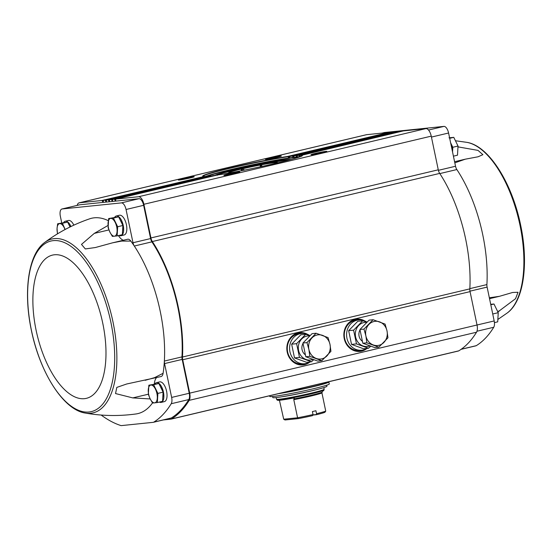 <?xml version="1.0" encoding="UTF-8"?>
<svg xmlns="http://www.w3.org/2000/svg" width="552" height="552" viewBox="0 0 552 552"><rect width="100%" height="100%" fill="white"/><g stroke="black" fill="none" stroke-linecap="round" stroke-linejoin="round"><path stroke-width="0.83" d="M458.084 146.894L477.991 150.385L482.897 154.67L478.053 156.789L465.301 159.183L454.82 162.847M489.348 297.797L499.463 296.314L512.601 292.484L518.052 292.256L515.533 298.708L497.952 311.873M475.727 345.856A6.086 2.753 -103.3 0 0 475.893 345.828A6.086 2.753 -103.3 0 0 476.272 345.669A176.419 79.819 -103.3 0 0 493.75 327.253A7.1 3.208 -103.3 0 0 494.185 320.947L487.112 287.102A5.071 2.291 -103.3 0 1 486.898 284.584A100.374 45.416 -103.3 0 0 456.842 169.554L439.82 173.59M157.355 402.553L162.571 401.318L163.095 392.155L158.845 383.481L148.854 385.206L153.629 384.716L157.879 393.39L157.355 402.553L152.58 403.043L150.13 398.786L148.329 394.369L148.854 385.206M70.042 226.969L67.634 222.056L57.643 223.781L62.417 223.291L65.15 229.48M117.141 235.897L122.358 234.662L122.882 225.499L118.632 216.826L108.64 218.551L113.415 218.061L117.666 226.734L117.141 235.897L112.366 236.387L109.917 232.13L108.116 227.714L108.64 218.551M389.477 132.528A0.814 0.366 -103.3 0 0 389.194 132.363L366.638 134.674A8.114 3.671 -103.3 0 0 366.424 134.709L79.081 202.846A8.114 3.671 -103.3 0 0 77.19 205.378M392.582 132.211A0.814 0.366 -103.3 0 0 392.299 132.045L390.947 132.183A0.814 0.366 -103.3 0 0 390.926 132.183A0.814 0.366 -103.3 0 0 390.906 132.19M395.68 131.893A0.814 0.366 -103.3 0 0 395.398 131.728L394.052 131.866A0.814 0.366 -103.3 0 0 394.031 131.866A0.814 0.366 -103.3 0 0 394.004 131.873M398.779 131.576A0.814 0.366 -103.3 0 0 398.503 131.404L397.15 131.542A0.814 0.366 -103.3 0 0 397.129 131.548A0.814 0.366 -103.3 0 0 397.109 131.555M401.884 131.259A0.814 0.366 -103.3 0 0 401.601 131.086L400.255 131.224A0.814 0.366 -103.3 0 0 400.228 131.231A0.814 0.366 -103.3 0 0 400.207 131.238M163.344 419.941L170.906 419.161A6.086 2.753 -103.3 0 0 171.065 419.134A6.086 2.753 -103.3 0 0 171.437 418.982A177.433 80.275 -103.3 0 0 189.191 400.352A8.114 3.671 -103.3 0 0 189.688 393.141L182.712 359.759A5.575 2.525 -103.3 0 1 182.484 357.013A101.389 45.871 -103.3 0 0 152.352 241.541A5.575 2.525 -103.3 0 1 150.931 237.94L438.274 169.809L431.243 136.144A8.114 3.671 -103.3 0 0 425.909 128.595L403.353 130.907A0.814 0.366 -103.3 0 0 403.333 130.914A0.814 0.366 -103.3 0 0 403.312 130.921M438.274 169.809A5.575 2.525 -103.3 0 0 439.696 173.411A101.389 45.871 -103.3 0 1 469.828 288.875A5.575 2.525 -103.3 0 0 470.056 291.622L477.031 325.004A8.114 3.671 -103.3 0 1 476.535 332.221A177.433 80.275 -103.3 0 1 458.781 350.844A6.086 2.753 -103.3 0 1 458.408 351.003A6.086 2.753 -103.3 0 1 458.25 351.031M154.933 383.881A10.136 4.588 76.7 0 1 156.513 382.653L159.68 381.901A10.136 4.588 76.7 0 1 166.607 391.299A10.136 4.588 76.7 0 1 164.358 401.635L161.191 402.387A10.136 4.588 76.7 0 1 159.376 402.077M101.154 415.042A176.419 79.819 -103.3 0 0 120.812 425.53A6.086 2.753 -103.3 0 0 121.405 425.599L153.194 422.335A6.086 2.753 -103.3 0 0 153.352 422.308A6.086 2.753 -103.3 0 0 153.732 422.149A176.419 79.819 -103.3 0 0 171.21 403.733A7.1 3.208 -103.3 0 0 171.644 397.426L164.572 363.582L182.174 359.407A5.071 2.291 -103.3 0 1 181.96 356.896A100.374 45.416 -103.3 0 0 151.897 241.859A5.071 2.291 -103.3 0 1 150.593 238.567L143.644 205.316A7.1 3.208 -103.3 0 0 138.98 198.713L79.709 204.792A7.1 3.208 -103.3 0 0 79.522 204.827A7.1 3.208 -103.3 0 0 79.343 204.882M150.206 398.937L132.777 397.902L115.534 393.555L116.81 387.401L126.712 383.985L161.06 376.554A8.114 3.671 -103.3 0 0 163.095 373.297A100.374 45.416 -103.3 0 0 164.365 361.063A5.071 2.291 -103.3 0 0 164.572 363.582M156.52 377.63A15.718 7.107 -103.3 0 0 154.305 383.944M108.302 220.676A100.374 45.416 -103.3 0 0 89.659 218.82C73.423 224.388 58.45 232.254 44.74 242.425A89.327 40.413 -103.3 0 1 93.716 269.887A89.327 40.413 -103.3 0 1 116.651 366.114A89.327 40.413 -103.3 0 1 85.194 413.048C102.016 415.98 118.928 416.284 135.937 413.972A100.374 45.416 -103.3 0 0 152.504 402.925M150.931 237.94L143.899 204.281A8.114 3.671 -103.3 0 0 138.566 196.733L116.01 199.044A0.814 0.366 -103.3 0 0 115.989 199.051A0.814 0.366 -103.3 0 0 115.775 199.472L115.741 200.086A1.014 0.455 -103.3 0 1 115.471 200.617A1.014 0.455 -103.3 0 1 114.94 200.169L114.657 199.589A0.814 0.366 -103.3 0 0 114.257 199.224L112.905 199.362A0.814 0.366 -103.3 0 0 112.884 199.369A0.814 0.366 -103.3 0 0 112.67 199.79L112.636 200.404A1.014 0.455 -103.3 0 1 112.366 200.935A1.014 0.455 -103.3 0 1 111.842 200.486L111.559 199.907A0.814 0.366 -103.3 0 0 111.159 199.541L109.807 199.679A0.814 0.366 -103.3 0 0 109.786 199.686A0.814 0.366 -103.3 0 0 109.572 200.107L109.537 200.721A1.014 0.455 -103.3 0 1 109.268 201.252A1.014 0.455 -103.3 0 1 108.737 200.804L108.454 200.224A0.814 0.366 -103.3 0 0 108.054 199.858L106.709 199.996A0.814 0.366 -103.3 0 0 106.681 200.003A0.814 0.366 -103.3 0 0 106.467 200.431L106.432 201.038A1.014 0.455 -103.3 0 1 106.17 201.57A1.014 0.455 -103.3 0 1 105.639 201.121L105.356 200.542A0.814 0.366 -103.3 0 0 104.956 200.176L103.603 200.314A0.814 0.366 -103.3 0 0 103.583 200.321A0.814 0.366 -103.3 0 0 103.369 200.749L103.334 201.356A1.014 0.455 -103.3 0 1 103.065 201.887A1.014 0.455 -103.3 0 1 102.541 201.439L102.258 200.859A0.814 0.366 -103.3 0 0 101.851 200.493L79.295 202.812A8.114 3.671 -103.3 0 0 79.081 202.846M170.789 418.161A6.086 2.753 -103.3 0 0 170.947 418.133A6.086 2.753 -103.3 0 0 171.334 417.974A176.419 79.819 -103.3 0 0 188.812 399.565A7.1 3.208 -103.3 0 0 189.239 393.252L182.174 359.407M217.433 175.267L217.557 174.963A50.998 2.698 -11.8 0 0 275.71 163.33A50.998 2.698 -11.8 0 0 301.806 154.988L301.544 156.023M403.353 130.907L301.482 155.34A50.694 2.684 -11.8 0 1 302.268 155.588M112.905 199.362L212.989 175.633A50.998 2.698 -11.8 0 0 214.866 175.37L112.884 199.369M301.537 155.919L301.178 156.009L300.992 154.946L401.601 131.086M300.992 154.946A50.998 2.698 -11.8 0 0 300.171 154.96L299.784 156.023L299.198 156.057L299.784 156.023M400.255 131.224L299.777 155.326A50.694 2.684 -11.8 0 1 300.937 155.312M109.807 199.679L209.256 176.102A50.998 2.698 -11.8 0 0 210.781 175.922L211.45 176.109M299.784 155.919L299.198 156.057L298.88 155.029L398.503 131.404M298.88 155.029A50.998 2.698 -11.8 0 0 297.7 155.126L297.19 156.223L296.396 156.306L297.19 156.223L296.928 156.754M397.15 131.542L297.231 155.512A50.694 2.684 -11.8 0 1 298.901 155.374M108.054 199.858L208.104 176.488M297.197 156.112L296.396 156.306L295.948 155.305A50.998 2.698 -11.8 0 0 294.423 155.485L293.788 156.609L292.788 156.74L293.802 156.506M394.052 131.866L293.878 155.892A50.694 2.684 -11.8 0 1 296.051 155.63M206.427 176.626L206.331 176.378A50.998 2.698 -11.8 0 0 207.504 176.281M293.436 157.168L293.788 156.609M104.956 200.176L205.558 176.674M292.788 156.74L292.222 155.774A50.998 2.698 -11.8 0 0 290.338 156.037L390.926 132.183M101.851 200.493L203.854 176.661M390.947 132.183L290.338 156.037L289.11 157.775L287.654 156.437L389.194 132.363M103.603 200.314L204.212 176.461A50.998 2.698 -11.8 0 0 205.033 176.447M193.352 176.695A8.114 0.428 -11.8 0 0 184.175 178.386A8.114 0.428 -11.8 0 0 178.393 180.042A8.114 0.428 -11.8 0 0 186.403 178.779A8.114 0.428 -11.8 0 0 194.249 176.73A8.114 0.428 -11.8 0 0 193.352 176.695M280.45 156.043A8.114 0.428 -11.8 0 0 271.273 157.734A8.114 0.428 -11.8 0 0 265.484 159.39A8.114 0.428 -11.8 0 0 273.495 158.127A8.114 0.428 -11.8 0 0 281.341 156.078A8.114 0.428 -11.8 0 0 280.45 156.043M310.045 361.919A16.222 14.442 -95.9 0 1 302.951 364.927A16.222 14.442 -95.9 0 1 286.93 350.258A16.222 14.442 -95.9 0 1 299.639 332.649A16.222 14.442 -95.9 0 1 307.616 334.381M367.052 348.395A16.222 14.442 -95.9 0 1 359.959 351.403A16.222 14.442 -95.9 0 1 343.937 336.741A16.222 14.442 -95.9 0 1 356.647 319.132A16.222 14.442 -95.9 0 1 364.624 320.864M325.928 151.372A8.114 0.428 -11.8 0 0 316.751 153.07A8.114 0.428 -11.8 0 0 310.969 154.719A8.114 0.428 -11.8 0 0 318.98 153.463A8.114 0.428 -11.8 0 0 326.825 151.407A8.114 0.428 -11.8 0 0 325.928 151.372M238.837 172.024A8.114 0.428 -11.8 0 0 229.66 173.721A8.114 0.428 -11.8 0 0 223.87 175.377A8.114 0.428 -11.8 0 0 231.881 174.115A8.114 0.428 -11.8 0 0 239.727 172.058A8.114 0.428 -11.8 0 0 238.837 172.024M181.96 356.896L164.365 361.063A100.374 45.416 -103.3 0 0 134.302 246.033A5.071 2.291 -103.3 0 1 132.998 242.742L126.049 209.491A7.1 3.208 -103.3 0 0 121.385 202.888L62.114 208.966A7.1 3.208 -103.3 0 0 61.927 209.001A7.1 3.208 -103.3 0 0 60.347 216.232L61.727 222.815M114.719 217.226A10.136 4.588 76.7 0 1 116.299 215.998L119.467 215.245A10.136 4.588 76.7 0 1 126.394 224.643A10.136 4.588 76.7 0 1 124.145 234.98L120.978 235.732A10.136 4.588 76.7 0 1 119.163 235.421M63.721 222.456A10.136 4.588 76.7 0 1 65.302 221.228L68.469 220.483A10.136 4.588 76.7 0 1 73.837 225.154M151.897 241.859L134.302 246.033A100.374 45.416 -103.3 0 0 130.831 241.086A8.114 3.671 -103.3 0 0 127.657 239.244L112.553 242.825L121.661 241.072L130.831 241.086M118.438 235.594A15.718 7.107 -103.3 0 0 123.372 240.258M112.553 242.825L95.337 247.537L85.325 248.938L81.482 244.405L94.275 233.399L108.006 225.478M145.197 380.314L154.539 377.658L163.095 373.297M456.842 169.554A5.071 2.291 -103.3 0 1 455.531 166.255L448.583 133.011A7.1 3.208 -103.3 0 0 443.918 126.401L384.654 132.487A7.1 3.208 -103.3 0 0 384.461 132.514A7.1 3.208 -103.3 0 0 384.282 132.577M162.957 394.625A8.315 3.76 76.7 0 1 162.778 397.702M160.356 386.559A8.315 3.76 76.7 0 1 162.019 389.96M156.513 382.653A10.136 4.588 76.7 0 1 163.44 392.044A10.136 4.588 76.7 0 1 161.191 402.387M69.145 225.133A8.315 3.76 76.7 0 1 70.152 226.913M65.302 221.228A10.136 4.588 76.7 0 1 70.946 226.527M122.744 227.969A8.315 3.76 76.7 0 1 122.565 231.047M120.143 219.903A8.315 3.76 76.7 0 1 121.806 223.305M116.299 215.998A10.136 4.588 76.7 0 1 123.227 225.395A10.136 4.588 76.7 0 1 120.978 235.732M122.882 225.499L117.666 226.734M118.632 216.826L113.415 218.061M114.43 236.221A9.122 4.126 76.7 0 1 109.917 232.13A9.122 4.126 76.7 0 1 108.054 223.208A9.122 4.126 76.7 0 1 110.704 218.385A9.122 4.126 76.7 0 1 115.216 222.477A9.122 4.126 76.7 0 1 117.079 231.398A9.122 4.126 76.7 0 1 114.43 236.221M67.634 222.056L62.417 223.291M57.442 233.875L57.056 228.445L57.643 223.781M57.622 233.765A9.122 4.126 76.7 0 1 57.056 228.445A9.122 4.126 76.7 0 1 59.706 223.615A9.122 4.126 76.7 0 1 64.218 227.707A9.122 4.126 76.7 0 1 64.991 229.563M163.095 392.155L157.879 393.39M158.845 383.481L153.629 384.716M154.643 402.877A9.122 4.126 76.7 0 1 150.13 398.786A9.122 4.126 76.7 0 1 148.267 389.864A9.122 4.126 76.7 0 1 150.917 385.041A9.122 4.126 76.7 0 1 155.429 389.132A9.122 4.126 76.7 0 1 157.292 398.054A9.122 4.126 76.7 0 1 154.643 402.877M492.957 315.082L492.487 312.825M450.667 142.975A10.136 4.588 76.7 0 1 452.102 147.412A10.136 4.588 76.7 0 1 452.543 151.945L452.812 147.267L450.639 142.83M452.812 147.267L458.022 146.032L457.498 155.195L453.42 156.161M449.694 138.324L453.772 137.351L458.022 146.032M448.997 137.841L453.772 137.351M494.433 322.623L497.711 321.85L498.235 312.687L493.019 313.922M490.804 304.766L493.985 304.007L498.235 312.687M490.707 304.311L493.985 304.007M313.025 414.545L312.584 415.628A21.293 1.125 -11.8 0 1 298.48 418.588L297.576 417.788A22.308 1.18 -11.8 0 0 313.025 414.545L312.404 411.571A22.308 1.18 168.2 0 0 315.923 410.736L316.544 413.71A22.308 1.18 -11.8 0 0 325.735 411.109L324.873 412.33A21.293 1.125 -11.8 0 1 316.455 414.711L316.544 413.71M312.943 414.89L316.337 414.538M312.894 415.076L316.455 414.711M279.436 400.262L283.7 419.209L284.977 419.975L298.48 418.588M325.735 411.109L321.947 392.989L322.437 391.202A23.626 1.249 168.2 0 0 323.686 390.581L324.169 389.257L323.824 387.621M283.7 419.209L297.576 417.788L293.795 399.662L294.285 397.875A23.626 1.249 168.2 0 1 277.497 400.228L277.007 399.91A24.04 1.27 -11.8 0 0 300.75 396.177A24.04 1.27 -11.8 0 0 324.003 390.091M228.576 173.121A25.247 1.339 -11.8 0 1 228.383 173.059A25.247 1.339 -11.8 0 1 229.308 172.396L229.211 172.41A25.399 1.345 168.2 0 1 229.453 172.314L230.681 172.741M241.514 170.699L241.183 169.098A25.399 1.345 168.2 0 1 241.9 168.926L244.764 170.057M229.639 172.272A25.247 1.339 -11.8 0 1 241.114 169.126L241.183 169.098M242.238 170.554L241.9 168.926M260.468 166.787L260.109 165.048A25.399 1.345 168.2 0 1 260.882 164.896L262.414 166.359M242.107 168.891A25.247 1.339 -11.8 0 1 259.916 165.089L260.109 165.048M261.241 166.614L260.882 164.896M275.055 163.385L274.896 162.626A25.399 1.345 168.2 0 1 275.275 162.592L275.034 163.489M260.979 164.889A25.247 1.339 -11.8 0 1 274.689 162.667L274.896 162.626M277.587 162.881A25.247 1.339 -11.8 0 0 277.739 162.75A25.247 1.339 -11.8 0 0 275.207 162.612M292.691 394.852A23.067 1.221 -11.8 0 0 307.609 391.734M281.713 396.805A24.336 1.29 -11.8 0 0 318.449 389.132M269.597 395.77L269.728 396.405A30.415 1.608 -11.8 0 0 299.833 391.761A30.415 1.608 -11.8 0 0 329.275 383.964L328.861 381.984A30.415 1.608 -11.8 0 0 328.813 381.915M278.277 393.714A30.415 1.608 -11.8 0 0 310.79 387.276A30.415 1.608 -11.8 0 0 328.861 381.984M280.954 393.079A30.415 1.608 -11.8 0 0 312.384 386.697A30.415 1.608 -11.8 0 0 328.82 381.784L323.996 383.895L310.88 387.242L278.456 393.673A30.215 1.601 -11.8 0 0 310.886 387.242A30.215 1.601 -11.8 0 0 328.654 382.012M326.922 385.117L326.839 385.945M326.68 385.192L326.908 386.269A27.628 1.463 168.2 0 1 300.164 393.348A27.628 1.463 168.2 0 1 272.819 397.571L272.591 396.495M309.927 335.637A15.208 13.538 84.1 0 0 301.578 333.47A15.208 13.538 84.1 0 0 289.662 349.982A15.208 13.538 84.1 0 0 304.683 363.727A15.208 13.538 84.1 0 0 309.913 361.933M301.578 333.47L299.281 333.705A15.208 13.538 84.1 0 0 287.364 350.216A15.208 13.538 84.1 0 0 302.386 363.961L304.683 363.727M316.082 333.242L312.066 333.656L302.945 343.02L305.815 356.758L317.807 361.118L321.816 360.704L309.824 356.344L308.885 349.43L306.953 342.613L316.082 333.242L328.074 337.603L329.999 344.42L330.938 351.341L321.816 360.704M302.945 343.02L306.953 342.613M305.815 356.758L309.824 356.344M322.568 335.374A12.165 10.833 -95.9 0 1 329.999 344.42A12.165 10.833 -95.9 0 1 326.874 355.971A12.165 10.833 -95.9 0 1 316.31 358.476A12.165 10.833 -95.9 0 1 308.885 349.43A12.165 10.833 -95.9 0 1 312.011 337.879A12.165 10.833 -95.9 0 1 322.568 335.374M312.991 359.366A12.109 10.778 -95.9 0 1 298.432 349.513A12.109 10.778 -95.9 0 1 309.838 335.94M305.415 354.853A8.114 7.224 -95.9 0 1 303.027 343.427M310.086 335.692L305.725 334.305L296.603 343.675L299.474 357.406L311.466 361.767L313.812 359.662M311.466 361.767L306.505 362.278L294.513 357.917L291.649 344.186L296.603 343.675M294.513 357.917L299.474 357.406M291.649 344.186L300.771 334.816L305.725 334.305M366.935 322.12A15.208 13.538 84.1 0 0 358.586 319.953A15.208 13.538 84.1 0 0 346.67 336.458A15.208 13.538 84.1 0 0 361.691 350.209A15.208 13.538 84.1 0 0 366.921 348.409M358.586 319.953L356.295 320.188A15.208 13.538 84.1 0 0 344.379 336.699A15.208 13.538 84.1 0 0 359.393 350.444L361.691 350.209M373.09 319.725L369.081 320.132L359.959 329.503L362.823 343.24L374.815 347.601L378.831 347.187L366.838 342.827L365.893 335.906L363.968 329.095L373.09 319.725L385.082 324.086L387.007 330.903L387.952 337.817L378.831 347.187M359.959 329.503L363.968 329.095M362.823 343.24L366.838 342.827M379.576 321.857A12.165 10.833 -95.9 0 1 387.007 330.903A12.165 10.833 -95.9 0 1 383.881 342.454A12.165 10.833 -95.9 0 1 373.324 344.959A12.165 10.833 -95.9 0 1 365.893 335.906A12.165 10.833 -95.9 0 1 369.019 324.355A12.165 10.833 -95.9 0 1 379.576 321.857M369.999 345.849A12.109 10.778 -95.9 0 1 355.447 335.989A12.109 10.778 -95.9 0 1 366.852 322.423M362.429 341.336A8.114 7.224 -95.9 0 1 360.042 329.91M367.094 322.168L362.74 320.788L353.611 330.158L356.482 343.889L368.474 348.25L370.82 346.145M368.474 348.25L363.52 348.76L351.527 344.4L348.657 330.662L353.611 330.158M351.527 344.4L356.482 343.889M348.657 330.662L357.779 321.292L362.74 320.788M455.814 140.801L466.806 142.347A89.327 40.413 76.7 0 1 519.991 225.285A89.327 40.413 76.7 0 1 507.26 312.963L498.111 319.297M292.222 155.774L392.299 132.045M295.948 155.305L395.398 131.728M111.159 199.541L210.781 175.922M114.257 199.224L214.866 175.37M116.01 199.044L217.557 174.963L115.989 199.051M114.94 200.169L115.747 199.976M114.657 199.589L115.796 199.32M300.971 155.409L301.482 155.285M111.842 200.486L112.642 200.293M111.559 199.907L112.691 199.638M298.949 155.471L299.784 155.271M108.737 200.804L109.544 200.611M108.454 200.224L109.593 199.955M296.107 155.726L297.238 155.457M106.709 199.996L206.331 176.378L106.681 200.003M105.639 201.121L106.439 200.928M105.356 200.542L106.488 200.272M292.457 156.175L293.899 155.836M102.258 200.859L103.39 200.59M287.971 156.823L289.731 156.409M102.541 201.439L103.341 201.245M288.344 157.382L289.586 157.085M287.654 156.437A50.998 2.698 -11.8 0 0 229.494 168.077A50.998 2.698 -11.8 0 0 203.398 176.419M79.295 202.812L366.638 134.674M182.712 359.759L470.056 291.622M182.484 357.013L469.828 288.875M189.688 393.141L477.031 325.004M189.191 400.352L476.535 332.221M171.437 418.982L458.781 350.844M138.566 196.733L425.909 128.595M143.899 204.281L431.243 136.144M152.352 241.541L439.696 173.411M366.3 348.774A16.222 14.442 -95.9 0 1 359.8 351.424M356.488 319.146A16.222 14.442 -95.9 0 1 363.395 320.422M364.286 349.651A15.918 14.173 -95.9 0 1 351.058 349.099M348.402 323.196A15.918 14.173 -95.9 0 1 361.243 319.974M309.292 362.291A16.222 14.442 -95.9 0 1 302.786 364.941M299.474 332.663A16.222 14.442 -95.9 0 1 306.381 333.939M307.278 363.168A15.918 14.173 -95.9 0 1 294.05 362.616M291.387 336.72A15.918 14.173 -95.9 0 1 304.228 333.491M292.394 156.085A50.694 2.684 -11.8 0 0 289.71 156.464M299.922 156.72A50.694 2.684 -11.8 0 0 296.948 156.954A50.694 2.684 -11.8 0 0 248.221 165.648A50.694 2.684 -11.8 0 0 205.399 176.509M287.896 156.733A50.694 2.684 -11.8 0 0 233.944 167.359A50.694 2.684 -11.8 0 0 203.039 176.316M217.536 174.887A38.385 2.029 -11.8 0 0 216.97 175.101M288.806 160.059A38.385 2.029 -11.8 0 0 288.413 160.08M290.863 159.5A39.054 2.063 -11.8 0 0 286.909 159.652A39.054 2.063 -11.8 0 0 246.095 167.049A39.054 2.063 -11.8 0 0 215.052 175.35M298.749 157.141A50.391 2.663 -11.8 0 0 296.741 157.313A50.391 2.663 -11.8 0 0 250.077 165.579A50.391 2.663 -11.8 0 0 206.883 176.329M171.644 397.426L189.239 393.252M171.21 403.733L188.812 399.565M153.732 422.149L171.334 417.974M62.114 208.966L79.709 204.792M121.385 202.888L138.98 198.713M126.049 209.491L143.644 205.316M132.998 242.742L150.593 238.567M31.429 330.344A87.658 39.661 -103.3 0 0 106.508 398.44A87.658 39.661 -103.3 0 0 75.507 250.028A87.658 39.661 -103.3 0 0 31.429 330.344M36.073 330.103A73.602 33.299 -103.3 0 0 99.112 387.276A73.602 33.299 -103.3 0 0 73.078 262.662A73.602 33.299 -103.3 0 0 36.073 330.103M132.777 397.902L148.322 394.218M94.275 233.399L108.93 229.922M486.898 284.584L469.842 288.634M487.112 287.102L469.973 291.166M494.185 320.947L477.031 325.011M493.75 327.253L476.983 331.234M476.272 345.669L461.231 349.237M384.654 132.487L382.108 133.087M443.918 126.401L428.531 130.051M448.583 133.011L431.436 137.075M455.531 166.255L438.392 170.32M499.608 310.914L497.766 311.356M458.898 146.935L458.098 147.129M293.795 399.662A22.308 1.18 -11.8 0 0 321.947 392.989M293.843 398.944A22.604 1.194 -11.8 0 0 321.995 392.265M288.53 160.128A36.701 1.939 -11.8 0 0 284.894 160.28A36.701 1.939 -11.8 0 0 246.792 167.187A36.701 1.939 -11.8 0 0 217.426 174.998M277.007 399.91L276.524 399.213A24.336 1.29 -11.8 0 0 300.612 395.494A24.336 1.29 -11.8 0 0 324.169 389.257M301.772 154.995L403.333 130.914M300.136 154.967L400.228 131.231M297.652 155.133L397.129 131.548M109.786 199.686L210.836 175.909M294.375 155.498L394.031 131.866M103.583 200.321L205.109 176.44M171.065 419.134L458.408 351.003M302.289 155.636L302.296 155.554C303.593 157.334 245.668 170.892 217.55 174.963M207.566 176.267L206.344 176.371M203.515 176.412L203.039 176.364M153.352 422.308L170.947 418.133M61.927 209.001L79.522 204.827M85.194 413.048C63.287 409.763 39.923 372.407 31.374 330.331C23.184 291.891 28.193 254.265 44.74 242.425M475.893 345.828L461.086 349.34M384.461 132.514L382.012 133.101M507.26 312.963C523.807 301.13 528.816 263.504 520.626 225.057C512.077 182.988 488.713 145.631 466.806 142.347M499.463 296.314L489.527 298.666M465.301 159.183L454.586 161.722M276.524 399.213L276.186 397.571M217.246 175.039L223.063 172.983L252.712 165.917L284.998 160.266L288.668 160.094"/></g></svg>
